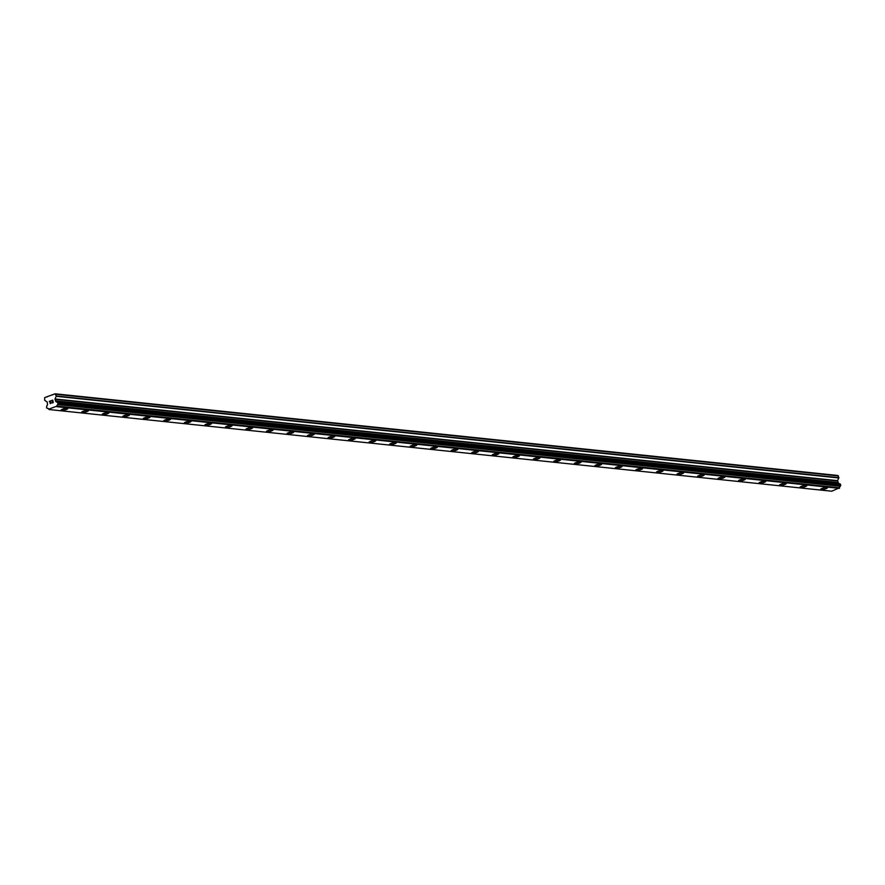 <?xml version="1.0" encoding="UTF-8"?>
<svg xmlns="http://www.w3.org/2000/svg" width="885" height="885" viewBox="0 0 885 885"><rect width="100%" height="100%" fill="white"/><g stroke="black" fill="none" stroke-linecap="round" stroke-linejoin="round"><path stroke-width="1.33" d="M827.409 487.735A3.518 0.697 -13.9 0 1 825.008 489.029A3.518 0.697 -13.9 0 1 821.092 489.648A3.518 0.697 -13.9 0 1 820.583 489.416A3.518 0.697 -13.9 0 1 822.984 488.133A3.518 0.697 -13.9 0 1 826.9 487.513A3.518 0.697 -13.9 0 1 827.409 487.735A3.518 0.697 -13.9 0 1 824.997 489.018A3.518 0.697 -13.9 0 1 821.092 489.637A3.518 0.697 -13.9 0 1 820.583 489.416M806.877 485.588A3.518 0.697 -13.9 0 1 804.476 486.883A3.518 0.697 -13.9 0 1 800.56 487.502A3.518 0.697 -13.9 0 1 800.051 487.281A3.518 0.697 -13.9 0 1 802.452 485.987A3.518 0.697 -13.9 0 1 806.368 485.367A3.518 0.697 -13.9 0 1 806.877 485.588A3.518 0.697 -13.9 0 1 804.476 486.883A3.518 0.697 -13.9 0 1 800.56 487.502A3.518 0.697 -13.9 0 1 800.051 487.281M786.356 483.453A3.518 0.697 -13.9 0 1 783.955 484.737A3.518 0.697 -13.9 0 1 780.039 485.356A3.518 0.697 -13.9 0 1 779.53 485.135A3.518 0.697 -13.9 0 1 781.931 483.841A3.518 0.697 -13.9 0 1 785.847 483.221A3.518 0.697 -13.9 0 1 786.356 483.453A3.518 0.697 -13.9 0 1 783.944 484.737A3.518 0.697 -13.9 0 1 780.028 485.356A3.518 0.697 -13.9 0 1 779.53 485.135M765.824 481.307A3.518 0.697 -13.9 0 1 763.423 482.602A3.518 0.697 -13.9 0 1 759.507 483.221A3.518 0.697 -13.9 0 1 758.998 482.989A3.518 0.697 -13.9 0 1 761.399 481.705A3.518 0.697 -13.9 0 1 765.315 481.086A3.518 0.697 -13.9 0 1 765.824 481.307A3.518 0.697 -13.9 0 1 763.423 482.59A3.518 0.697 -13.9 0 1 759.507 483.21A3.518 0.697 -13.9 0 1 758.998 483M745.303 479.161A3.518 0.697 -13.9 0 1 742.902 480.455A3.518 0.697 -13.9 0 1 738.986 481.075A3.518 0.697 -13.9 0 1 738.477 480.854A3.518 0.697 -13.9 0 1 740.867 479.559A3.518 0.697 -13.9 0 1 744.794 478.94A3.518 0.697 -13.9 0 1 745.303 479.161A3.518 0.697 -13.9 0 1 742.891 480.455A3.518 0.697 -13.9 0 1 738.975 481.075A3.518 0.697 -13.9 0 1 738.477 480.854M724.771 477.026A3.518 0.697 -13.9 0 1 722.37 478.309A3.518 0.697 -13.9 0 1 718.454 478.94A3.518 0.697 -13.9 0 1 717.945 478.708A3.518 0.697 -13.9 0 1 720.346 477.424A3.518 0.697 -13.9 0 1 724.262 476.794A3.518 0.697 -13.9 0 1 724.771 477.026A3.518 0.697 -13.9 0 1 722.37 478.309A3.518 0.697 -13.9 0 1 718.454 478.929A3.518 0.697 -13.9 0 1 717.945 478.708M704.239 474.88A3.518 0.697 -13.9 0 1 701.849 476.174A3.518 0.697 -13.9 0 1 697.922 476.794A3.518 0.697 -13.9 0 1 697.424 476.561A3.518 0.697 -13.9 0 1 699.814 475.278A3.518 0.697 -13.9 0 1 703.741 474.659A3.518 0.697 -13.9 0 1 704.239 474.88A3.518 0.697 -13.9 0 1 701.838 476.174A3.518 0.697 -13.9 0 1 697.922 476.783A3.518 0.697 -13.9 0 1 697.424 476.572M683.718 472.734A3.518 0.697 -13.9 0 1 681.317 474.028A3.518 0.697 -13.9 0 1 677.401 474.648A3.518 0.697 -13.9 0 1 676.892 474.426A3.518 0.697 -13.9 0 1 679.293 473.132A3.518 0.697 -13.9 0 1 683.209 472.513A3.518 0.697 -13.9 0 1 683.718 472.734A3.518 0.697 -13.9 0 1 681.317 474.028A3.518 0.697 -13.9 0 1 677.401 474.648A3.518 0.697 -13.9 0 1 676.892 474.426M656.869 472.501A3.518 0.697 -13.9 0 1 656.371 472.28A3.518 0.697 -13.9 0 1 658.761 470.997A3.518 0.697 -13.9 0 1 662.688 470.377A3.518 0.697 -13.9 0 1 663.186 470.599A3.518 0.697 -13.9 0 1 660.785 471.882A3.518 0.697 -13.9 0 1 656.869 472.501M663.186 470.599A3.518 0.697 -13.9 0 1 660.796 471.893A3.518 0.697 -13.9 0 1 656.869 472.513A3.518 0.697 -13.9 0 1 656.371 472.28M642.665 468.453A3.518 0.697 -13.9 0 1 640.264 469.747A3.518 0.697 -13.9 0 1 636.348 470.366A3.518 0.697 -13.9 0 1 635.839 470.145A3.518 0.697 -13.9 0 1 638.24 468.851A3.518 0.697 -13.9 0 1 642.156 468.231A3.518 0.697 -13.9 0 1 642.665 468.453A3.518 0.697 -13.9 0 1 640.264 469.747A3.518 0.697 -13.9 0 1 636.348 470.366A3.518 0.697 -13.9 0 1 635.839 470.145M622.133 466.306A3.518 0.697 -13.9 0 1 619.732 467.601A3.518 0.697 -13.9 0 1 615.816 468.22A3.518 0.697 -13.9 0 1 615.318 467.999A3.518 0.697 -13.9 0 1 617.708 466.705A3.518 0.697 -13.9 0 1 621.635 466.085A3.518 0.697 -13.9 0 1 622.133 466.318A3.518 0.697 -13.9 0 1 619.743 467.601A3.518 0.697 -13.9 0 1 615.816 468.22A3.518 0.697 -13.9 0 1 615.318 467.999M601.612 464.171A3.518 0.697 -13.9 0 1 599.211 465.466A3.518 0.697 -13.9 0 1 595.295 466.085A3.518 0.697 -13.9 0 1 594.786 465.853A3.518 0.697 -13.9 0 1 597.187 464.57A3.518 0.697 -13.9 0 1 601.103 463.95A3.518 0.697 -13.9 0 1 601.612 464.171A3.518 0.697 -13.9 0 1 599.211 465.455A3.518 0.697 -13.9 0 1 595.295 466.074A3.518 0.697 -13.9 0 1 594.786 465.864M581.08 462.025A3.518 0.697 -13.9 0 1 578.69 463.32A3.518 0.697 -13.9 0 1 574.763 463.939A3.518 0.697 -13.9 0 1 574.254 463.718A3.518 0.697 -13.9 0 1 576.655 462.424A3.518 0.697 -13.9 0 1 580.582 461.804A3.518 0.697 -13.9 0 1 581.08 462.025A3.518 0.697 -13.9 0 1 578.679 463.32A3.518 0.697 -13.9 0 1 574.763 463.939A3.518 0.697 -13.9 0 1 574.265 463.718M560.559 459.89A3.518 0.697 -13.9 0 1 558.158 461.173A3.518 0.697 -13.9 0 1 554.242 461.793A3.518 0.697 -13.9 0 1 553.733 461.572A3.518 0.697 -13.9 0 1 556.134 460.277A3.518 0.697 -13.9 0 1 560.05 459.658A3.518 0.697 -13.9 0 1 560.559 459.89A3.518 0.697 -13.9 0 1 558.147 461.173A3.518 0.697 -13.9 0 1 554.242 461.793A3.518 0.697 -13.9 0 1 553.733 461.572M540.027 457.744A3.518 0.697 -13.9 0 1 537.637 459.038A3.518 0.697 -13.9 0 1 533.71 459.658A3.518 0.697 -13.9 0 1 533.201 459.426A3.518 0.697 -13.9 0 1 535.602 458.142A3.518 0.697 -13.9 0 1 539.529 457.523A3.518 0.697 -13.9 0 1 540.027 457.744A3.518 0.697 -13.9 0 1 537.626 459.038A3.518 0.697 -13.9 0 1 533.71 459.647A3.518 0.697 -13.9 0 1 533.201 459.437M519.506 455.598A3.518 0.697 -13.9 0 1 517.106 456.892A3.518 0.697 -13.9 0 1 513.189 457.512A3.518 0.697 -13.9 0 1 512.68 457.291A3.518 0.697 -13.9 0 1 515.081 455.996A3.518 0.697 -13.9 0 1 518.997 455.377A3.518 0.697 -13.9 0 1 519.506 455.598A3.518 0.697 -13.9 0 1 517.094 456.892A3.518 0.697 -13.9 0 1 513.189 457.512A3.518 0.697 -13.9 0 1 512.68 457.291M498.974 453.463A3.518 0.697 -13.9 0 1 496.585 454.757A3.518 0.697 -13.9 0 1 492.657 455.377A3.518 0.697 -13.9 0 1 492.148 455.144A3.518 0.697 -13.9 0 1 494.549 453.861A3.518 0.697 -13.9 0 1 498.465 453.242A3.518 0.697 -13.9 0 1 498.974 453.463A3.518 0.697 -13.9 0 1 496.573 454.746A3.518 0.697 -13.9 0 1 492.657 455.366A3.518 0.697 -13.9 0 1 492.148 455.144M478.453 451.317A3.518 0.697 -13.9 0 1 476.053 452.611A3.518 0.697 -13.9 0 1 472.136 453.231A3.518 0.697 -13.9 0 1 471.628 453.009A3.518 0.697 -13.9 0 1 474.028 451.715A3.518 0.697 -13.9 0 1 477.944 451.096A3.518 0.697 -13.9 0 1 478.453 451.317A3.518 0.697 -13.9 0 1 476.041 452.611A3.518 0.697 -13.9 0 1 472.136 453.231A3.518 0.697 -13.9 0 1 471.628 453.009M457.921 449.171A3.518 0.697 -13.9 0 1 455.521 450.465A3.518 0.697 -13.9 0 1 451.604 451.084A3.518 0.697 -13.9 0 1 451.096 450.863A3.518 0.697 -13.9 0 1 453.496 449.569A3.518 0.697 -13.9 0 1 457.412 448.949A3.518 0.697 -13.9 0 1 457.921 449.171A3.518 0.697 -13.9 0 1 455.521 450.465A3.518 0.697 -13.9 0 1 451.604 451.084A3.518 0.697 -13.9 0 1 451.096 450.863M437.4 447.036A3.518 0.697 -13.9 0 1 435 448.33A3.518 0.697 -13.9 0 1 431.084 448.949A3.518 0.697 -13.9 0 1 430.575 448.728A3.518 0.697 -13.9 0 1 432.975 447.434A3.518 0.697 -13.9 0 1 436.891 446.814A3.518 0.697 -13.9 0 1 437.4 447.036A3.518 0.697 -13.9 0 1 434.989 448.319A3.518 0.697 -13.9 0 1 431.084 448.938A3.518 0.697 -13.9 0 1 430.575 448.717M416.868 444.889A3.518 0.697 -13.9 0 1 414.468 446.184A3.518 0.697 -13.9 0 1 410.551 446.803A3.518 0.697 -13.9 0 1 410.043 446.582A3.518 0.697 -13.9 0 1 412.443 445.288A3.518 0.697 -13.9 0 1 416.359 444.668A3.518 0.697 -13.9 0 1 416.868 444.889A3.518 0.697 -13.9 0 1 414.468 446.184A3.518 0.697 -13.9 0 1 410.551 446.803A3.518 0.697 -13.9 0 1 410.043 446.582M396.347 442.743A3.518 0.697 -13.9 0 1 393.936 444.038A3.518 0.697 -13.9 0 1 390.019 444.657A3.518 0.697 -13.9 0 1 389.522 444.436A3.518 0.697 -13.9 0 1 391.911 443.142A3.518 0.697 -13.9 0 1 395.838 442.522A3.518 0.697 -13.9 0 1 396.347 442.754A3.518 0.697 -13.9 0 1 393.947 444.038A3.518 0.697 -13.9 0 1 390.031 444.657A3.518 0.697 -13.9 0 1 389.522 444.436M375.815 440.608A3.518 0.697 -13.9 0 1 373.415 441.903A3.518 0.697 -13.9 0 1 369.499 442.522A3.518 0.697 -13.9 0 1 368.99 442.29A3.518 0.697 -13.9 0 1 371.39 441.007A3.518 0.697 -13.9 0 1 375.306 440.387A3.518 0.697 -13.9 0 1 375.815 440.608A3.518 0.697 -13.9 0 1 373.415 441.903A3.518 0.697 -13.9 0 1 369.499 442.511A3.518 0.697 -13.9 0 1 368.99 442.301M355.294 438.462A3.518 0.697 -13.9 0 1 352.894 439.756A3.518 0.697 -13.9 0 1 348.978 440.376A3.518 0.697 -13.9 0 1 348.469 440.155A3.518 0.697 -13.9 0 1 350.858 438.86A3.518 0.697 -13.9 0 1 354.785 438.241A3.518 0.697 -13.9 0 1 355.294 438.462A3.518 0.697 -13.9 0 1 352.883 439.756A3.518 0.697 -13.9 0 1 348.967 440.376A3.518 0.697 -13.9 0 1 348.469 440.155M334.762 436.327A3.518 0.697 -13.9 0 1 332.362 437.621A3.518 0.697 -13.9 0 1 328.446 438.241A3.518 0.697 -13.9 0 1 327.937 438.009A3.518 0.697 -13.9 0 1 330.337 436.725A3.518 0.697 -13.9 0 1 334.253 436.106A3.518 0.697 -13.9 0 1 334.762 436.327A3.518 0.697 -13.9 0 1 332.362 437.61A3.518 0.697 -13.9 0 1 328.446 438.23A3.518 0.697 -13.9 0 1 327.937 438.009M314.23 434.181A3.518 0.697 -13.9 0 1 311.841 435.475A3.518 0.697 -13.9 0 1 307.914 436.095A3.518 0.697 -13.9 0 1 307.416 435.874A3.518 0.697 -13.9 0 1 309.805 434.579A3.518 0.697 -13.9 0 1 313.733 433.96A3.518 0.697 -13.9 0 1 314.23 434.181A3.518 0.697 -13.9 0 1 311.83 435.475A3.518 0.697 -13.9 0 1 307.914 436.095A3.518 0.697 -13.9 0 1 307.416 435.874M293.709 432.035A3.518 0.697 -13.9 0 1 291.309 433.329A3.518 0.697 -13.9 0 1 287.393 433.949A3.518 0.697 -13.9 0 1 286.884 433.727A3.518 0.697 -13.9 0 1 289.284 432.433A3.518 0.697 -13.9 0 1 293.201 431.814A3.518 0.697 -13.9 0 1 293.709 432.035A3.518 0.697 -13.9 0 1 291.309 433.329A3.518 0.697 -13.9 0 1 287.393 433.949A3.518 0.697 -13.9 0 1 286.884 433.727M273.177 429.9A3.518 0.697 -13.9 0 1 270.788 431.194A3.518 0.697 -13.9 0 1 266.861 431.814A3.518 0.697 -13.9 0 1 266.363 431.581A3.518 0.697 -13.9 0 1 268.752 430.298A3.518 0.697 -13.9 0 1 272.68 429.679A3.518 0.697 -13.9 0 1 273.177 429.9A3.518 0.697 -13.9 0 1 270.777 431.183A3.518 0.697 -13.9 0 1 266.861 431.803A3.518 0.697 -13.9 0 1 266.363 431.581M252.656 427.754A3.518 0.697 -13.9 0 1 250.256 429.048A3.518 0.697 -13.9 0 1 246.34 429.667A3.518 0.697 -13.9 0 1 245.831 429.446A3.518 0.697 -13.9 0 1 248.231 428.152A3.518 0.697 -13.9 0 1 252.148 427.532A3.518 0.697 -13.9 0 1 252.656 427.754A3.518 0.697 -13.9 0 1 250.256 429.048A3.518 0.697 -13.9 0 1 246.34 429.667A3.518 0.697 -13.9 0 1 245.831 429.446M232.124 425.619A3.518 0.697 -13.9 0 1 229.735 426.902A3.518 0.697 -13.9 0 1 225.808 427.521A3.518 0.697 -13.9 0 1 225.31 427.3A3.518 0.697 -13.9 0 1 227.699 426.006A3.518 0.697 -13.9 0 1 231.627 425.386A3.518 0.697 -13.9 0 1 232.124 425.619A3.518 0.697 -13.9 0 1 229.724 426.902A3.518 0.697 -13.9 0 1 225.808 427.521A3.518 0.697 -13.9 0 1 225.31 427.3M211.603 423.472A3.518 0.697 -13.9 0 1 209.203 424.767A3.518 0.697 -13.9 0 1 205.287 425.386A3.518 0.697 -13.9 0 1 204.778 425.165A3.518 0.697 -13.9 0 1 207.178 423.871A3.518 0.697 -13.9 0 1 211.095 423.251A3.518 0.697 -13.9 0 1 211.603 423.472A3.518 0.697 -13.9 0 1 209.192 424.756A3.518 0.697 -13.9 0 1 205.287 425.375A3.518 0.697 -13.9 0 1 204.778 425.154M191.071 421.326A3.518 0.697 -13.9 0 1 188.682 422.621A3.518 0.697 -13.9 0 1 184.755 423.24A3.518 0.697 -13.9 0 1 184.246 423.019A3.518 0.697 -13.9 0 1 186.647 421.725A3.518 0.697 -13.9 0 1 190.574 421.105A3.518 0.697 -13.9 0 1 191.071 421.326A3.518 0.697 -13.9 0 1 188.671 422.621A3.518 0.697 -13.9 0 1 184.755 423.24A3.518 0.697 -13.9 0 1 184.257 423.019M170.551 419.18A3.518 0.697 -13.9 0 1 168.139 420.475A3.518 0.697 -13.9 0 1 164.234 421.094A3.518 0.697 -13.9 0 1 163.725 420.873A3.518 0.697 -13.9 0 1 166.126 419.59A3.518 0.697 -13.9 0 1 170.042 418.959A3.518 0.697 -13.9 0 1 170.551 419.191A3.518 0.697 -13.9 0 1 168.15 420.475A3.518 0.697 -13.9 0 1 164.234 421.105A3.518 0.697 -13.9 0 1 163.725 420.873M150.019 417.045A3.518 0.697 -13.9 0 1 147.629 418.339A3.518 0.697 -13.9 0 1 143.702 418.959A3.518 0.697 -13.9 0 1 143.193 418.727A3.518 0.697 -13.9 0 1 145.594 417.443A3.518 0.697 -13.9 0 1 149.51 416.824A3.518 0.697 -13.9 0 1 150.019 417.045A3.518 0.697 -13.9 0 1 147.618 418.339A3.518 0.697 -13.9 0 1 143.702 418.948A3.518 0.697 -13.9 0 1 143.193 418.738M129.498 414.899A3.518 0.697 -13.9 0 1 127.097 416.193A3.518 0.697 -13.9 0 1 123.181 416.813A3.518 0.697 -13.9 0 1 122.672 416.592A3.518 0.697 -13.9 0 1 125.073 415.297A3.518 0.697 -13.9 0 1 128.989 414.678A3.518 0.697 -13.9 0 1 129.498 414.899A3.518 0.697 -13.9 0 1 127.086 416.193A3.518 0.697 -13.9 0 1 123.181 416.813A3.518 0.697 -13.9 0 1 122.672 416.592M108.966 412.764A3.518 0.697 -13.9 0 1 106.565 414.058A3.518 0.697 -13.9 0 1 102.649 414.678A3.518 0.697 -13.9 0 1 102.14 414.445A3.518 0.697 -13.9 0 1 104.541 413.162A3.518 0.697 -13.9 0 1 108.457 412.543A3.518 0.697 -13.9 0 1 108.966 412.764A3.518 0.697 -13.9 0 1 106.565 414.047A3.518 0.697 -13.9 0 1 102.649 414.667A3.518 0.697 -13.9 0 1 102.14 414.445M88.445 410.618A3.518 0.697 -13.9 0 1 86.044 411.912A3.518 0.697 -13.9 0 1 82.128 412.532A3.518 0.697 -13.9 0 1 81.619 412.31A3.518 0.697 -13.9 0 1 84.02 411.016A3.518 0.697 -13.9 0 1 87.936 410.397A3.518 0.697 -13.9 0 1 88.445 410.618A3.518 0.697 -13.9 0 1 86.033 411.912A3.518 0.697 -13.9 0 1 82.128 412.532A3.518 0.697 -13.9 0 1 81.619 412.31M67.913 408.483A3.518 0.697 -13.9 0 1 65.512 409.766A3.518 0.697 -13.9 0 1 61.596 410.386A3.518 0.697 -13.9 0 1 61.087 410.164A3.518 0.697 -13.9 0 1 63.488 408.87A3.518 0.697 -13.9 0 1 67.404 408.25A3.518 0.697 -13.9 0 1 67.913 408.483A3.518 0.697 -13.9 0 1 65.512 409.766A3.518 0.697 -13.9 0 1 61.596 410.386A3.518 0.697 -13.9 0 1 61.087 410.164M53.122 402.432L52.879 401.458L53.122 402.432L52.038 402.83L53.122 402.432M52.879 401.458L52.292 401.668L52.879 401.458M52.248 401.513L52.846 401.292L52.248 401.513M52.846 401.292L52.602 400.319L52.846 401.292M52.602 400.319L51.518 400.717L52.602 400.319M52.702 400.108L51.474 400.562L52.702 400.108L53.299 402.542L52.082 402.996M51.076 402.686L50.412 403.604M50.058 402.199L50.5 401.093L50.058 402.199M50.5 401.093L49.339 401.513L50.5 401.093M50.755 400.816L49.306 401.359L50.755 400.816L49.969 403.007L50.932 403.117L50.168 403.394M55.014 398.98L55.777 401.248A1.405 1.206 96 0 0 57.06 402.033L58.167 403.56L57.702 404.611A1.405 1.206 96 0 0 56.983 406.115L48.697 409.169A1.405 1.206 96 0 0 47.414 408.383L46.54 407.83L46.772 405.817A1.405 1.206 96 0 0 47.491 404.301L47.259 402.122L44.681 400.274L44.692 397.608L55.069 393.792L56.297 396.004L55.014 398.98L837.597 480.644L838.88 477.668L837.653 475.455L55.069 393.792M838.98 483.619A1.405 1.206 96 0 1 838.361 482.911L837.597 480.644M49.084 409.545L831.668 491.208L839.566 487.79A1.405 1.206 96 0 1 840.285 486.274L840.75 485.223L839.71 483.697L57.193 402.044M52.182 394.854L52.735 394.909M46.662 396.878L47.215 396.945M56.828 406.691L839.411 488.354M56.983 406.115L839.566 487.79M55.777 401.248L838.361 482.911M55.633 401.126L838.217 482.79M55.877 394.279L838.46 475.942M47.414 408.383L48.044 408.45M56.972 406.392L839.555 488.055M57.702 404.611L840.285 486.274M57.824 404.478L840.407 486.142M58.145 403.781L840.728 485.445M58.167 403.56L840.75 485.223M57.923 402.587L840.507 484.261M57.802 402.421L840.385 484.084M57.226 402.067L839.81 483.73M55.523 401.06L838.106 482.723M55.368 400.828L837.951 482.491M54.981 399.279L837.564 480.942M56.264 396.314L838.847 477.977M56.297 396.004L838.88 477.668M47.347 408.394L48.067 408.461M57.127 402.033L839.71 483.697"/></g></svg>
